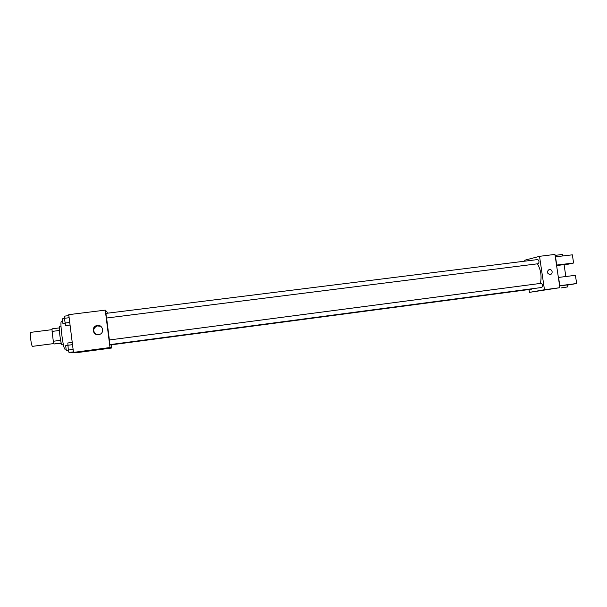 <?xml version="1.0" encoding="UTF-8"?>
<svg xmlns="http://www.w3.org/2000/svg" width="607" height="607" viewBox="0 0 607 607"><rect width="100%" height="100%" fill="white"/><g stroke="black" fill="none" stroke-linecap="round" stroke-linejoin="round"><path stroke-width="0.91" d="M52.05 329.654L30.76 332.355C29.5 332.143 31.329 346.589 32.528 346.347L53.841 343.57M60.601 340.315L53.31 341.255L52.088 331.414L52.073 328.827L59.311 327.909M61.284 343.342L53.955 343.987L53.31 341.255M61.201 343.038L53.955 343.987M63.386 344.677L62.02 344.859C60.867 345.512 58.355 325.997 59.638 326.338L61.011 326.164M59.372 330.481L52.088 331.414M62.4 321.285L61.444 321.407C59.592 320.837 63.272 349.761 64.979 349.169L65.882 349.055M111.385 345.019L111.756 347.993L76.823 352.652L73.477 352.394L68.758 314.654L105.254 310.131L107.219 312.18L107.348 313.22M537.658 288.022L110.55 344.935L110.345 344.564M106.604 318.03L109.381 339.958M111.756 347.993L109.996 347.538L105.254 310.131M106.506 318.038L538.341 263.704C539.365 262.095 539.175 260.707 537.787 259.546L105.914 313.394L106.506 318.038M531.444 289.205L111.089 344.859M109.882 344.624L109.283 339.973L541.239 283.31C542.704 284.531 542.893 285.92 541.831 287.468L109.882 344.624M109.996 347.538L71.558 352.652L71.414 352.151M98.531 334.669C92.939 335.641 91.058 327.036 96.551 325.625C102.5 323.592 105.292 333.152 99.161 334.548L98.531 334.669M104.009 348.555L98.023 349.351M96.194 334.404C92.636 331.255 92.917 328.425 97.029 325.913L100.815 326.308M537.445 263.817C540.867 269.774 541.854 276.306 540.405 283.416M529.031 289.698L529.425 292.369L544.464 289.744L539.524 256.329L524.691 260.228L524.835 261.162M544.464 289.744L559.889 287.695L529.425 292.369M559.889 287.695L554.942 254.416L539.524 256.329M552.127 271.716C552.218 273.264 551.581 274.227 550.208 274.614C546.816 273.454 546.482 271.724 549.206 269.447C550.746 269.341 551.717 270.1 552.127 271.716C551.717 270.1 550.746 269.341 549.206 269.447C546.482 271.724 546.816 273.454 550.208 274.614C551.581 274.227 552.218 273.264 552.127 271.716M544.608 289.949L549.889 289.19M564.062 264.606L556.596 265.57M564.131 265.077L573.585 263.021L556.528 265.069M558.364 277.46L575.421 275.312L576.65 283.522L567.12 285.161M559.624 285.95L567.09 284.949M559.593 285.73L576.65 283.522M561.255 287.9L567.393 286.959L561.255 287.9M555.299 256.822L572.363 254.834L573.585 263.021M562.552 254.447L555.086 255.395M555.504 256.791L556.733 265.047M558.577 277.429L559.798 285.7M73.409 351.885L69.008 352.47L68.303 350.057L67.825 342.978L72.225 342.401M73.106 349.42L68.303 350.057M72.506 344.655L67.711 345.284M68.325 350.125L66.269 350.398L65.67 345.694L67.726 345.421M70.055 325.056L65.655 325.61L64.35 318.311L64.479 316.141L68.879 315.594M69.737 322.469L64.941 323.068M69.137 317.711L64.35 318.311M64.38 318.576L62.316 318.834L62.916 323.523L64.995 323.265M97.029 325.913L96.551 325.625M564.055 264.531L565.838 276.519M567.393 286.959L567.09 284.918M562.537 254.348L562.772 255.949"/></g></svg>
